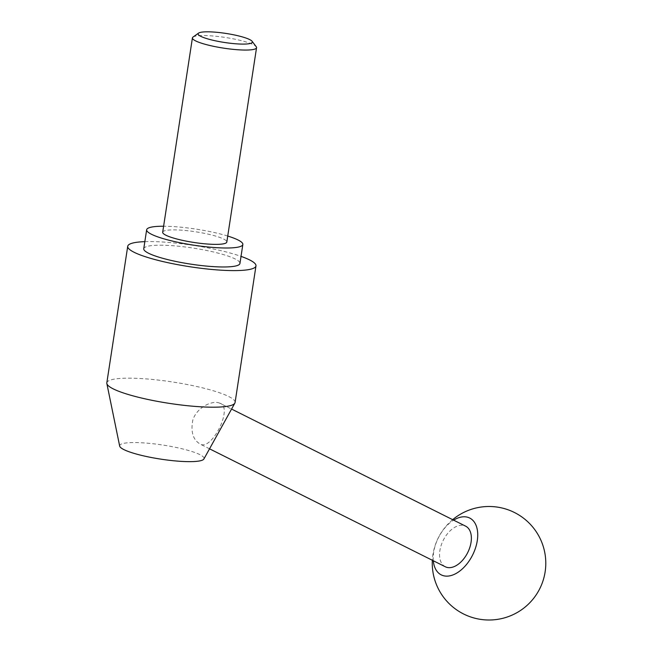 <?xml version="1.0" encoding="UTF-8"?>
<svg xmlns="http://www.w3.org/2000/svg" width="652" height="652" viewBox="0 0 652 652"><rect width="100%" height="100%" fill="white"/><g stroke="black" fill="none" stroke-linecap="round" stroke-linejoin="round"><path stroke-width="0.49" stroke-dasharray="3.26 2.44" d="M119.675 446.09A42.682 7.115 -171.3 0 1 148.566 443.295A42.682 7.115 -171.3 0 1 196.586 453.173A42.682 7.115 -171.3 0 1 203.905 458.975M106.822 382.871A64.874 10.815 -171.3 0 1 152.633 379.472A64.874 10.815 -171.3 0 1 223.726 394.313A64.874 10.815 -171.3 0 1 235.079 402.496M219.659 403.14C212.381 399.929 196.79 407.37 192.821 420.051C190.531 432.17 193.139 440.271 200.653 444.338C212.462 449.962 233.644 406.767 219.659 403.14L231.566 409.065M209.537 448.82L200.653 444.338M143.758 248.73A48.655 8.117 -171.3 0 1 178.118 246.187A48.655 8.117 -171.3 0 1 231.436 257.312A48.655 8.117 -171.3 0 1 239.944 263.449M193.025 37.066A32.437 5.412 -171.3 0 1 217.972 36.479A32.437 5.412 -171.3 0 1 250.873 43.619A32.437 5.412 -171.3 0 1 256.228 46.732M162.69 232.218A32.437 5.412 -171.3 0 1 185.6 230.523A32.437 5.412 -171.3 0 1 221.142 237.939A32.437 5.412 -171.3 0 1 226.814 242.031M445.308 566.767A22.706 13.692 116.6 0 1 442.961 540.875A22.706 13.692 116.6 0 1 464.966 525.862A22.706 13.692 116.6 0 1 465.626 526.156M433.319 560.769A31.785 19.161 116.6 0 1 453.637 520.157M227.727 236.048A48.655 8.117 8.7 0 0 163.603 226.236M144.842 241.656A64.874 10.815 -171.3 0 1 241.028 256.375M452.659 519.668A56.765 56.765 0 0 0 432.341 560.28"/><path stroke-width="0.98" d="M241.028 256.375A64.874 10.815 -171.3 0 1 244.63 257.719A64.874 10.815 -171.3 0 1 255.975 265.902L235.079 402.496A64.874 10.815 -171.3 0 1 234.85 403.14L203.905 458.975A42.682 7.115 -171.3 0 1 172.658 460.662A42.682 7.115 -171.3 0 1 127.132 451.029A42.682 7.115 -171.3 0 1 119.675 446.09L106.846 383.547A64.874 10.815 -171.3 0 1 106.822 382.871L127.727 246.277A64.874 10.815 -171.3 0 1 144.842 241.656M234.85 403.14A64.874 10.815 -171.3 0 1 187.36 405.699A64.874 10.815 -171.3 0 1 118.175 391.053A64.874 10.815 -171.3 0 1 106.846 383.547M255.975 265.902A64.874 10.815 -171.3 0 1 210.164 269.3A64.874 10.815 -171.3 0 1 139.072 254.467A64.874 10.815 -171.3 0 1 127.727 246.277M163.603 226.236A48.655 8.117 8.7 0 0 146.659 229.765A48.655 8.117 8.7 0 0 155.168 235.902A48.655 8.117 8.7 0 0 208.485 247.026A48.655 8.117 8.7 0 0 242.846 244.484A48.655 8.117 8.7 0 0 234.337 238.347A48.655 8.117 8.7 0 0 227.727 236.048M242.846 244.484L239.944 263.449A48.655 8.117 -171.3 0 1 205.584 266A48.655 8.117 -171.3 0 1 152.266 254.875A48.655 8.117 -171.3 0 1 143.758 248.73L146.659 229.765M252.104 41.28L256.228 46.732A32.437 5.412 -171.3 0 1 256.554 47.71A32.437 5.412 -171.3 0 1 233.644 49.405A32.437 5.412 -171.3 0 1 198.102 41.989A32.437 5.412 -171.3 0 1 192.421 37.898A32.437 5.412 -171.3 0 1 193.025 37.066L198.591 33.097A27.466 4.58 -171.3 0 1 219.716 32.6A27.466 4.58 -171.3 0 1 247.573 38.647A27.466 4.58 -171.3 0 1 252.104 41.28A27.466 4.58 -171.3 0 1 235.16 43.741A27.466 4.58 -171.3 0 1 202.886 37.27A27.466 4.58 -171.3 0 1 198.591 33.097M256.554 47.71L226.814 242.031A32.437 5.412 -171.3 0 1 203.913 243.726A32.437 5.412 -171.3 0 1 168.363 236.309A32.437 5.412 -171.3 0 1 162.69 232.218L192.421 37.898M231.566 409.065L465.626 526.156A22.706 13.692 116.6 0 1 467.973 552.048A22.706 13.692 116.6 0 1 445.968 567.061A22.706 13.692 116.6 0 1 445.308 566.767L209.537 448.82M453.637 520.157A31.785 19.161 116.6 0 1 468.764 517.623A31.785 19.161 116.6 0 1 473.328 553.524A31.785 19.161 116.6 0 1 442.17 575.292A31.785 19.161 116.6 0 1 433.319 560.769M432.341 560.28A56.765 56.765 0 0 0 541.812 584.127A56.765 56.765 0 0 0 452.659 519.668"/></g></svg>
